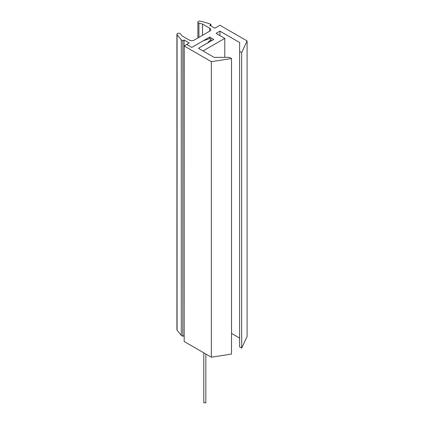 <?xml version="1.0" encoding="UTF-8"?>
<svg xmlns="http://www.w3.org/2000/svg" width="424" height="424" viewBox="0 0 424 424"><rect width="100%" height="100%" fill="white"/><g stroke="black" fill="none" stroke-linecap="round" stroke-linejoin="round"><path stroke-width="0.64" d="M184.18 335.617L184.085 40.02L189.205 42.972L184.18 45.983L184.18 341.527L211.343 357.209L231.531 354.088L231.531 58.544L229.479 57.362L214.125 57.362L198.421 48.294L213.776 39.427L209.684 37.063L191.765 47.409L203.282 40.757L209.461 38.695A1.087 0.625 0 0 1 211.094 39.241A1.087 0.625 0 0 1 210.945 39.554L207.378 43.121L198.421 48.294L203.027 50.954L224.784 38.393L224.784 57.362M211.343 357.209L211.343 61.666L231.531 58.544M184.18 45.983L211.343 61.666M186.692 44.478L191.765 47.409L186.692 44.478M219.918 35.584L219.918 31.153L216.081 33.369L224.784 38.393M239.629 338.076L231.531 333.402M210.961 25.981L210.961 24.502L209.684 25.244L214.798 28.196L219.918 25.244L247.086 40.927L247.086 336.471L241.675 348.125L239.629 346.943L239.629 42.532L219.918 31.153M241.675 348.125L241.675 52.581L239.629 51.399M247.086 40.927L241.675 52.581M202.524 35.287L202.524 24.062L198.92 23.092A1.807 1.044 180 0 1 197.876 22.149A1.807 1.044 180 0 1 200.451 21.2L209.424 23.617L210.961 24.502M184.085 335.564L182.808 336.301L181.271 335.416L181.271 39.872L177.084 34.689A1.807 1.044 180 0 1 176.914 34.249A1.807 1.044 180 0 1 178.334 33.226A1.807 1.044 180 0 1 180.364 33.803L182.044 35.886L189.205 40.02A3.62 2.088 0 0 0 194.325 40.02L209.684 31.153A3.62 2.088 0 0 0 210.744 29.675A3.62 2.088 0 0 0 209.684 28.196L202.524 24.062M181.271 335.416L177.084 330.232A1.807 1.044 180 0 1 176.914 329.793L176.914 34.249M182.808 336.301L182.808 40.757L181.271 39.872M184.085 40.02L182.808 40.757M209.684 37.063L209.684 38.642M203.796 352.853L203.796 402.8L205.841 402.8L205.841 354.035M210.945 41.064L210.945 39.554M198.92 37.365L198.92 23.092M209.684 31.153L209.684 28.196M177.084 330.232L177.084 34.689M211.094 40.98L211.094 39.241M197.876 22.149L197.876 37.969"/></g></svg>
